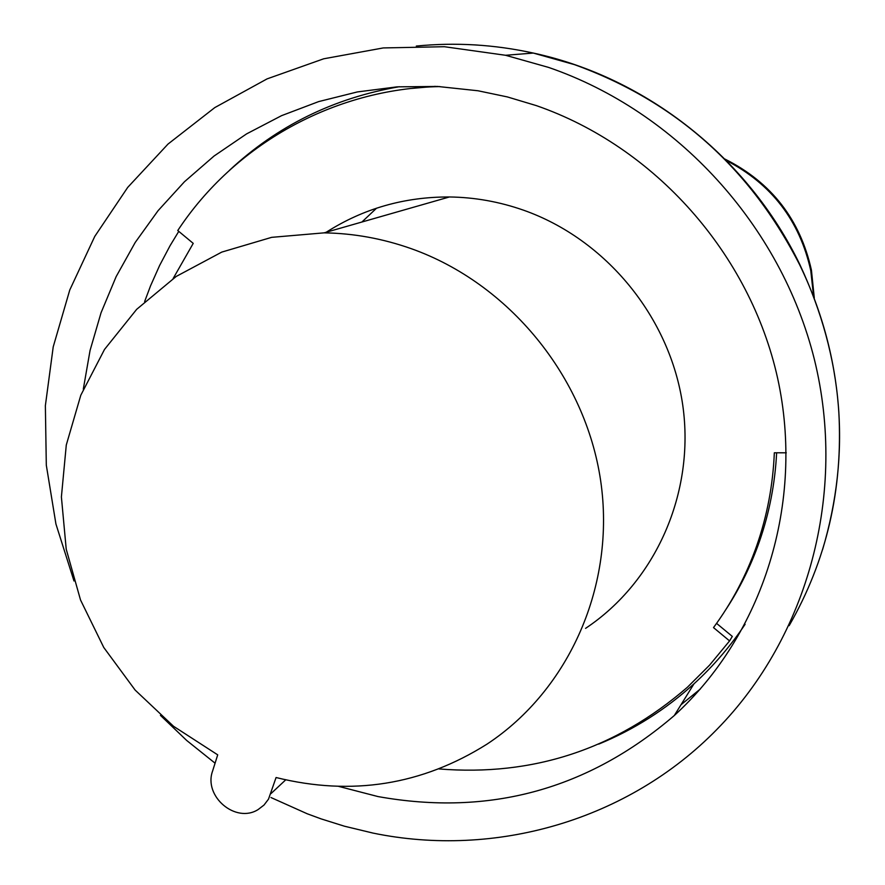 <?xml version="1.0" encoding="UTF-8"?>
<svg xmlns="http://www.w3.org/2000/svg" width="885" height="885" viewBox="0 0 885 885"><rect width="100%" height="100%" fill="white"/><g stroke="black" fill="none" stroke-linecap="round" stroke-linejoin="round"><path stroke-width="1.33" d="M270.965 797.529L307.239 813.78L321.056 818.868L344.464 826.214L373.05 833.095C495.357 858.373 628.14 820.262 716.795 729.517C807.983 636.835 847.376 493.144 814.322 359.188C780.924 225.354 676.793 111.532 548.611 67.415L505.556 55.279L444.392 46.717L383.26 47.934L323.689 58.797L267.093 78.876L214.823 107.572L168.028 144.056L127.728 187.377L94.761 236.417L69.771 289.992L53.222 346.843L45.367 405.673L46.308 465.156L55.932 524.02L73.997 580.991M338.833 786.433L377.995 796.566C489.328 816.523 588.105 789.508 674.304 715.522C763.147 634.501 804.93 502.769 777.627 378.227C750.06 253.796 654.823 146.644 536.266 105.592L507.37 96.93L478.011 90.768L437.544 86.453L397.144 86.852L357.341 91.94L318.655 101.598L281.585 115.647L246.583 133.889L214.082 156.014L184.467 181.735L158.083 210.663L135.228 242.435L116.145 276.618L101.045 312.77L90.06 350.449L83.301 389.19M160.439 715.368L186.724 740.491L215.077 763.191M776.632 452.799C775.061 483.476 769.297 513.101 759.363 541.664C750.911 565.758 739.783 588.337 725.966 609.411M144.631 301.564L150.538 285.866L159.632 265.445L170.075 245.687L178.77 231.372M229.525 170.263C277.226 125.847 333.811 98.003 399.29 86.719M745.104 624.301C730.368 646.304 713.343 666.139 694.006 683.806C665.608 709.593 633.837 729.705 598.68 744.13M729.163 604.433L727.758 606.546M361.91 222.013L376.556 208.185M786.3 452.81L774.331 452.788C773.003 484.814 767.162 515.723 756.808 545.514C746.354 575.261 731.928 602.63 713.509 627.598L729.572 640.917L732.315 636.415L716.573 623.372M173.128 278.554L193.229 243.375L177.763 230.531C234.293 144.642 333.733 88.588 439.889 86.575M729.572 640.917L709.582 665.144L687.435 687.225C615.728 749.252 532.936 776.499 439.037 768.943M411.779 88.412L435.298 86.343M585.571 628.361C655.73 581.666 695.278 492.713 682.733 405.031C670.111 317.394 606.059 239.204 523.389 210.132C499.24 201.691 474.57 197.3 449.403 196.968C404.445 196.813 363.392 208.561 326.244 232.235M276.076 777.528C351.599 796.246 421.946 785.106 487.082 744.086C569.464 689.725 615.894 584.819 600.661 480.732C585.361 376.711 509.107 283.488 411.381 248.718C382.829 238.607 353.723 233.319 324.076 232.855L271.651 237.346L221.748 252.103L176.215 276.441L136.677 309.33L104.507 349.442L80.8 395.23L66.287 445L61.397 496.939L66.22 549.209L80.524 599.975L103.766 647.477L135.139 690.079L173.56 726.297L217.71 754.85L212.621 770.957C203.24 796.334 235.731 823.902 258.166 809.532L264.018 805.04L268.498 799.155L276.076 777.528M789.143 625.673C826.568 560.548 843.117 489.25 838.814 411.802C835.351 360.626 822.331 311.664 799.73 264.925C750.17 167.752 675.067 100.99 574.442 64.627L533.279 53.056C494.284 44.527 455.299 42.192 416.304 46.064M681.008 704.748L700.334 689.017M735.844 593.293L734.373 595.317M726.308 160.495C771.554 183.991 799.708 220.697 810.771 270.611L813.558 296.066M270.898 793.668L285.689 779.873M822.596 549.585C851.204 453.297 843.648 358.337 799.918 264.715C748.456 157.95 646.448 77.393 533.279 53.056L505.556 55.279M735.922 593.16L734.428 595.207M814.288 297.968L811.445 270.224C800.14 219.414 771.289 182.354 724.892 159.057M449.403 196.968L324.076 232.855M694.006 683.806L674.304 715.522"/></g></svg>
